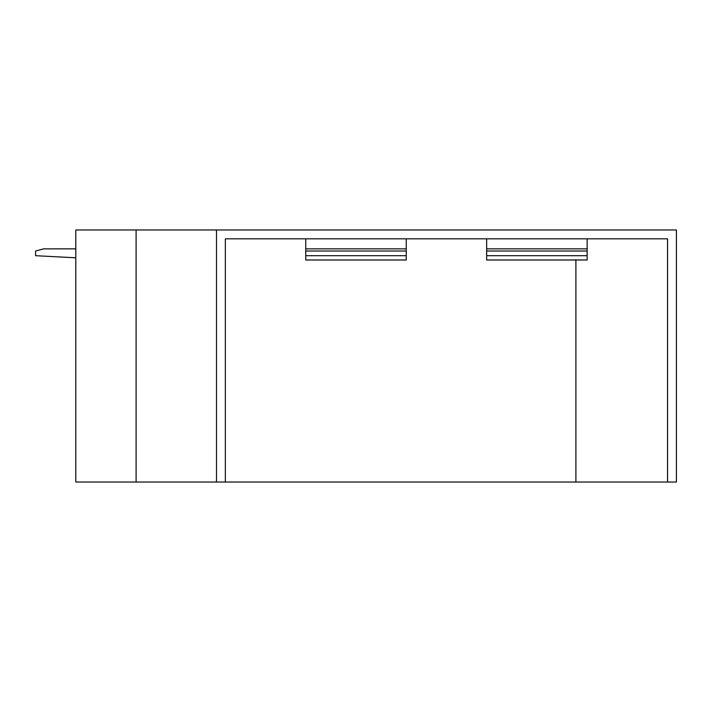 <?xml version="1.0" encoding="UTF-8"?>
<svg xmlns="http://www.w3.org/2000/svg" width="712" height="712" viewBox="0 0 712 712"><rect width="100%" height="100%" fill="white"/><g stroke="black" fill="none" stroke-linecap="round" stroke-linejoin="round"><path stroke-width="1.07" d="M486.652 255.697L587.151 255.697L587.151 259.996L486.652 259.996L486.652 238.814L406.249 238.814L406.249 248.862L305.751 248.862L305.751 238.814L225.348 238.814L667.553 238.814L667.553 482.033L75.801 482.033L75.801 229.967L216.501 229.967L216.501 482.033M406.249 255.697L305.751 255.697L305.751 259.996L406.249 259.996L406.249 248.862M667.553 482.033L676.4 482.033L676.4 229.967L216.501 229.967M225.348 238.814L225.348 482.033M75.801 257.806L35.6 255.697L35.6 251.016L43.637 248.862L75.801 248.862M305.751 255.697L305.751 251.016L406.249 251.016M305.751 251.016L305.751 248.862M587.151 255.697L587.151 248.862L486.652 248.862M587.151 251.016L486.652 251.016M587.151 248.862L587.151 238.814M136.099 229.967L136.099 482.033M575.901 259.64L575.901 482.033"/></g></svg>
